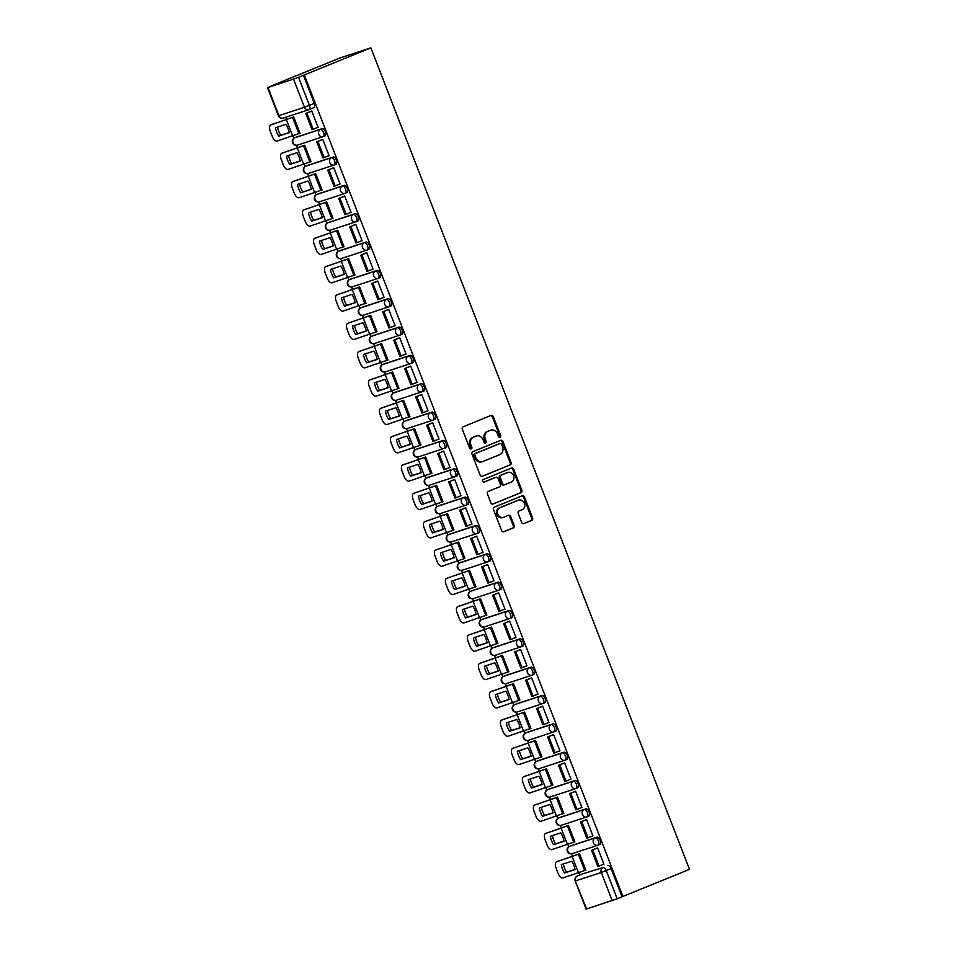 <?xml version="1.0" encoding="UTF-8"?>
<svg xmlns="http://www.w3.org/2000/svg" width="957" height="957" viewBox="0 0 957 957"><rect width="100%" height="100%" fill="white"/><g stroke="black" fill="none" stroke-linecap="round" stroke-linejoin="round"><path stroke-width="1.44" d="M500.033 437.241A1.34 1.172 71.9 0 0 500.631 435.543L493.274 416.606A1.914 1.675 71.9 0 0 491.037 415.446L463.176 426.786A1.914 1.675 71.9 0 0 462.315 429.203L469.672 448.151A1.34 1.172 71.9 0 0 471.837 447.266L470.88 444.814A6.125 5.347 71.9 0 1 473.619 437.098L475.952 436.153A6.125 5.347 71.9 0 1 476.251 436.033A6.125 5.347 71.9 0 1 483.118 439.837L484.063 442.29A1.34 1.172 71.9 0 0 486.228 441.404L485.283 438.952A6.125 5.347 71.9 0 1 488.022 431.236L490.343 430.291A6.125 5.347 71.9 0 1 490.654 430.172A6.125 5.347 71.9 0 1 497.508 433.976L498.465 436.428A1.34 1.172 71.9 0 0 500.033 437.241M499.47 437.301A1.34 1.172 71.9 0 0 499.721 435.842L492.377 416.893A1.914 1.675 71.9 0 0 490.558 415.637M470.677 449.024A1.34 1.172 71.9 0 0 470.928 447.565L469.983 445.113L470.88 444.814M485.079 443.163A1.34 1.172 71.9 0 0 485.331 441.703L484.374 439.251L485.283 438.952M598.125 845.163L599.74 844.505A3.9 1.902 -112.2 0 0 599.8 844.481A3.9 1.902 -112.2 0 0 600.111 840.21A3.9 1.902 -112.2 0 0 596.917 837.231L571.341 845.617A3.9 1.902 -112.2 0 0 571.281 845.641A3.9 1.902 -112.2 0 0 571.221 845.665M587.131 816.811L588.746 816.154A3.9 1.902 -112.2 0 0 588.806 816.142A3.9 1.902 -112.2 0 0 589.117 811.871A3.9 1.902 -112.2 0 0 585.923 808.892L560.347 817.278A3.9 1.902 -112.2 0 0 560.288 817.302A3.9 1.902 -112.2 0 0 560.228 817.326M576.138 788.472L577.753 787.814A3.9 1.902 -112.2 0 0 577.813 787.79A3.9 1.902 -112.2 0 0 578.124 783.532A3.9 1.902 -112.2 0 0 574.93 780.553L549.354 788.927A3.9 1.902 -112.2 0 0 549.294 788.951A3.9 1.902 -112.2 0 0 549.234 788.987M565.144 760.133L566.759 759.475A3.9 1.902 -112.2 0 0 566.819 759.451A3.9 1.902 -112.2 0 0 567.13 755.193A3.9 1.902 -112.2 0 0 563.936 752.214L538.36 760.588A3.9 1.902 -112.2 0 0 538.301 760.612A3.9 1.902 -112.2 0 0 538.241 760.636M554.151 731.794L555.766 731.136A3.9 1.902 -112.2 0 0 555.826 731.112A3.9 1.902 -112.2 0 0 556.137 726.853A3.9 1.902 -112.2 0 0 552.955 723.863L527.367 732.249A3.9 1.902 -112.2 0 0 527.307 732.272A3.9 1.902 -112.2 0 0 527.247 732.296M543.157 703.455L544.772 702.797A3.9 1.902 -112.2 0 0 544.832 702.773A3.9 1.902 -112.2 0 0 545.143 698.502A3.9 1.902 -112.2 0 0 541.961 695.524L516.373 703.909A3.9 1.902 -112.2 0 0 516.313 703.933A3.9 1.902 -112.2 0 0 516.254 703.957M532.164 675.116L533.779 674.458A3.9 1.902 -112.2 0 0 533.839 674.434A3.9 1.902 -112.2 0 0 534.162 670.163A3.9 1.902 -112.2 0 0 530.968 667.185L505.392 675.57A3.9 1.902 -112.2 0 0 505.32 675.594A3.9 1.902 -112.2 0 0 505.272 675.618M521.17 646.765L522.785 646.107A3.9 1.902 -112.2 0 0 522.845 646.095A3.9 1.902 -112.2 0 0 523.168 641.824A3.9 1.902 -112.2 0 0 519.974 638.845L494.398 647.231A3.9 1.902 -112.2 0 0 494.338 647.243A3.9 1.902 -112.2 0 0 494.279 647.279M510.177 618.425L511.792 617.767A3.9 1.902 -112.2 0 0 511.851 617.744A3.9 1.902 -112.2 0 0 512.174 613.485A3.9 1.902 -112.2 0 0 508.98 610.506L483.405 618.88A3.9 1.902 -112.2 0 0 483.345 618.904A3.9 1.902 -112.2 0 0 483.285 618.928M499.183 590.086L500.798 589.428A3.9 1.902 -112.2 0 0 500.87 589.404A3.9 1.902 -112.2 0 0 501.181 585.146A3.9 1.902 -112.2 0 0 497.987 582.167L472.411 590.541A3.9 1.902 -112.2 0 0 472.351 590.565A3.9 1.902 -112.2 0 0 472.291 590.589M488.202 561.747L489.805 561.089A3.9 1.902 -112.2 0 0 489.876 561.065A3.9 1.902 -112.2 0 0 490.187 556.795A3.9 1.902 -112.2 0 0 486.993 553.816L461.418 562.202A3.9 1.902 -112.2 0 0 461.358 562.226A3.9 1.902 -112.2 0 0 461.298 562.249M477.208 533.408L478.823 532.75A3.9 1.902 -112.2 0 0 478.883 532.726A3.9 1.902 -112.2 0 0 479.194 528.455A3.9 1.902 -112.2 0 0 476 525.477L450.424 533.862A3.9 1.902 -112.2 0 0 450.364 533.886A3.9 1.902 -112.2 0 0 450.304 533.91M466.215 505.057L467.829 504.399A3.9 1.902 -112.2 0 0 467.889 504.387A3.9 1.902 -112.2 0 0 468.2 500.116A3.9 1.902 -112.2 0 0 465.006 497.138L439.43 505.523A3.9 1.902 -112.2 0 0 439.371 505.547A3.9 1.902 -112.2 0 0 439.311 505.571M455.221 476.718L456.836 476.06A3.9 1.902 -112.2 0 0 456.896 476.036A3.9 1.902 -112.2 0 0 457.207 471.777A3.9 1.902 -112.2 0 0 454.013 468.798L428.437 477.172A3.9 1.902 -112.2 0 0 428.377 477.196A3.9 1.902 -112.2 0 0 428.317 477.232M444.227 448.378L445.842 447.72A3.9 1.902 -112.2 0 0 445.902 447.697A3.9 1.902 -112.2 0 0 446.213 443.438A3.9 1.902 -112.2 0 0 443.019 440.459L417.443 448.833A3.9 1.902 -112.2 0 0 417.384 448.857A3.9 1.902 -112.2 0 0 417.324 448.881M433.234 420.039L434.849 419.381A3.9 1.902 -112.2 0 0 434.909 419.357A3.9 1.902 -112.2 0 0 435.22 415.099A3.9 1.902 -112.2 0 0 432.026 412.108L406.45 420.494A3.9 1.902 -112.2 0 0 406.39 420.518A3.9 1.902 -112.2 0 0 406.33 420.542M422.24 391.7L423.855 391.042A3.9 1.902 -112.2 0 0 423.915 391.018A3.9 1.902 -112.2 0 0 424.226 386.748A3.9 1.902 -112.2 0 0 421.032 383.769L395.456 392.155A3.9 1.902 -112.2 0 0 395.397 392.179A3.9 1.902 -112.2 0 0 395.337 392.203M411.247 363.361L412.862 362.703A3.9 1.902 -112.2 0 0 412.922 362.679A3.9 1.902 -112.2 0 0 413.233 358.408A3.9 1.902 -112.2 0 0 410.039 355.43L384.463 363.816A3.9 1.902 -112.2 0 0 384.403 363.839A3.9 1.902 -112.2 0 0 384.343 363.863M400.253 335.01L401.868 334.352A3.9 1.902 -112.2 0 0 401.928 334.34A3.9 1.902 -112.2 0 0 402.239 330.069A3.9 1.902 -112.2 0 0 399.045 327.091L373.469 335.476A3.9 1.902 -112.2 0 0 373.409 335.488A3.9 1.902 -112.2 0 0 373.35 335.524M389.26 306.671L390.875 306.013A3.9 1.902 -112.2 0 0 390.935 305.989A3.9 1.902 -112.2 0 0 391.246 301.73A3.9 1.902 -112.2 0 0 388.052 298.751L362.476 307.125A3.9 1.902 -112.2 0 0 362.416 307.149A3.9 1.902 -112.2 0 0 362.356 307.173M378.266 278.331L379.881 277.674A3.9 1.902 -112.2 0 0 379.941 277.65A3.9 1.902 -112.2 0 0 380.252 273.391A3.9 1.902 -112.2 0 0 377.058 270.412L351.482 278.786A3.9 1.902 -112.2 0 0 351.422 278.81A3.9 1.902 -112.2 0 0 351.363 278.834M367.273 249.992L368.888 249.334A3.9 1.902 -112.2 0 0 368.947 249.31A3.9 1.902 -112.2 0 0 369.258 245.04A3.9 1.902 -112.2 0 0 366.064 242.061L340.489 250.447A3.9 1.902 -112.2 0 0 340.429 250.471A3.9 1.902 -112.2 0 0 340.369 250.495M356.279 221.653L357.894 220.995A3.9 1.902 -112.2 0 0 357.954 220.971A3.9 1.902 -112.2 0 0 358.265 216.701A3.9 1.902 -112.2 0 0 355.083 213.722L329.495 222.108A3.9 1.902 -112.2 0 0 329.435 222.132A3.9 1.902 -112.2 0 0 329.375 222.156M345.286 193.302L346.901 192.644A3.9 1.902 -112.2 0 0 346.96 192.632A3.9 1.902 -112.2 0 0 347.271 188.362A3.9 1.902 -112.2 0 0 344.089 185.383L318.502 193.769A3.9 1.902 -112.2 0 0 318.442 193.793A3.9 1.902 -112.2 0 0 318.382 193.816M334.292 164.963L335.907 164.305A3.9 1.902 -112.2 0 0 335.967 164.281A3.9 1.902 -112.2 0 0 336.29 160.022A3.9 1.902 -112.2 0 0 333.096 157.044L307.52 165.417A3.9 1.902 -112.2 0 0 307.448 165.441A3.9 1.902 -112.2 0 0 307.388 165.477M323.299 136.624L324.913 135.966A3.9 1.902 -112.2 0 0 324.973 135.942A3.9 1.902 -112.2 0 0 325.296 131.683A3.9 1.902 -112.2 0 0 322.102 128.705L296.526 137.078A3.9 1.902 -112.2 0 0 296.455 137.102A3.9 1.902 -112.2 0 0 296.407 137.126M521.685 522.426A1.914 1.675 71.9 0 0 523.922 523.575L531.745 520.393A1.914 1.675 71.9 0 0 532.606 517.976L524.436 496.934A1.914 1.675 71.9 0 0 522.199 495.786L494.338 507.126A1.914 1.675 71.9 0 0 493.477 509.543L501.635 530.585A1.914 1.675 71.9 0 0 503.884 531.733L513.323 527.893A1.914 1.675 71.9 0 0 514.184 525.477L510.691 516.469A1.914 1.675 71.9 0 0 508.442 515.321L503.765 517.223A5.12 4.474 71.9 0 1 503.514 517.318A5.12 4.474 71.9 0 1 497.724 513.993A5.12 4.474 71.9 0 1 500.068 507.688L518.407 500.212A5.12 4.474 71.9 0 1 518.658 500.128A5.12 4.474 71.9 0 1 524.448 503.454A5.12 4.474 71.9 0 1 522.103 509.758L519.053 511.002A1.914 1.675 71.9 0 0 518.192 513.419L521.685 522.426M622.959 896.482L304.302 74.945L370.861 47.85L689.507 869.387L617.169 898.767L586.139 909.15L575.217 880.99L586.629 909.018M510.237 464.935A1.914 1.675 71.9 0 0 511.086 462.518L502.927 441.476A1.914 1.675 71.9 0 0 500.69 440.328L472.83 451.668A1.914 1.675 71.9 0 0 471.968 454.085L480.127 475.127A1.914 1.675 71.9 0 0 482.364 476.275L509.327 465.234A1.914 1.675 71.9 0 0 510.189 462.817L502.018 441.775A1.914 1.675 71.9 0 0 500.212 440.519M513.682 469.205L521.84 490.247A1.914 1.675 71.9 0 1 520.991 492.664L493.13 504.004A1.914 1.675 71.9 0 1 490.881 502.856L487.388 493.848A1.914 1.675 71.9 0 1 488.249 491.431L499.554 486.838A1.914 1.675 71.9 0 0 500.403 484.421L498.083 478.44A1.914 1.675 71.9 0 0 495.846 477.292L484.086 482.077A1.34 1.172 71.9 0 1 483.118 479.589L511.445 468.057A1.914 1.675 71.9 0 1 513.682 469.205L512.785 469.504L520.943 490.546L521.84 490.247M582.215 874.004A3.9 1.902 67.8 0 1 582.275 873.98A3.9 1.902 67.8 0 1 582.335 873.956L603.03 867.568A3.9 1.902 67.8 0 1 606.236 870.607L617.169 898.767M267.972 87.494L278.894 115.653L304.47 107.268L293.548 79.108L267.972 87.494L273.331 85.161M285.772 117.244L286.669 119.553M292.986 135.858L293.919 138.251M296.646 145.297L297.663 147.892M303.979 164.197L304.912 166.602M307.64 173.636L308.644 176.232M314.973 192.548L315.906 194.941M318.633 201.975L319.638 204.571M325.966 220.888L326.899 223.28M329.627 230.314L330.632 232.91M336.96 249.227L337.893 251.619M340.62 258.665L341.625 261.261M347.953 277.566L348.886 279.958M351.614 287.004L352.619 289.6M358.947 305.905L359.88 308.298M362.607 315.343L363.612 317.939M369.94 334.244L370.873 336.649M373.601 343.683L374.606 346.278M380.934 362.595L381.867 364.988M384.594 372.022L385.599 374.618M391.927 390.935L392.86 393.327M395.588 400.361L396.593 402.957M402.921 419.274L403.854 421.666M406.581 428.712L407.586 431.308M413.914 447.613L414.848 450.005M417.575 457.051L418.58 459.647M424.908 475.952L425.841 478.356M428.569 485.39L429.573 487.986M435.902 504.303L436.823 506.696M439.562 513.73L440.567 516.325M446.895 532.642L447.816 535.035M450.556 542.069L451.56 544.665M457.889 560.981L458.81 563.374M461.549 570.42L462.554 573.016M468.882 589.321L469.803 591.713M472.543 598.759L473.548 601.355M479.876 617.66L480.797 620.052M483.524 627.098L484.541 629.694M490.857 645.999L491.79 648.403M494.518 655.437L495.535 658.033M501.851 674.35L502.784 676.743M505.511 683.777L506.528 686.372M512.844 702.689L513.777 705.082M516.505 712.116L517.51 714.712M523.838 731.028L524.771 733.421M527.498 740.467L528.503 743.063M534.831 759.368L535.764 761.76M538.492 768.806L539.497 771.402M545.825 787.707L546.758 790.111M549.485 797.145L550.49 799.741M556.818 816.058L557.752 818.45M560.479 825.484L561.484 828.08M567.812 844.397L568.745 846.789M571.473 853.823L572.477 856.419M578.806 872.736L579.691 875.033M273.307 85.101L339.855 58.006L370.861 47.85M293.548 79.108L298.512 77.23L309.434 105.39A3.9 1.902 67.8 0 1 309.099 109.588A3.9 1.902 67.8 0 1 309.039 109.612A3.9 3.409 71.9 0 1 308.836 109.684A3.9 3.9 0 0 0 309.099 109.588L313.98 107.603A3.9 1.902 67.8 0 1 313.92 107.627L309.159 109.565M304.302 74.945L298.512 77.23M298.68 133.705L299.996 133.179M298.68 133.717L300.031 133.274L293.691 116.921L292.375 117.448M316.791 127.783L318.107 127.341L311.767 111L310.451 111.538M327.773 156.123L329.1 155.692L322.76 139.339L321.444 139.878M304.649 145.273L281.848 153.24A5.85 2.847 -112.2 0 0 281.753 153.264A5.85 2.847 -112.2 0 0 281.25 159.568L283.296 164.843A5.85 2.847 -112.2 0 0 288.117 169.401L311.025 161.613L304.685 145.261L303.369 145.799M338.766 184.462L340.094 184.031L333.754 167.678L332.438 168.229M315.643 173.612L292.842 181.579A5.85 2.847 -112.2 0 0 292.746 181.615A5.85 2.847 -112.2 0 0 292.244 187.919L294.289 193.182A5.85 2.847 -112.2 0 0 299.11 197.74L322.019 189.953L315.678 173.6L314.363 174.138M349.76 212.801L351.087 212.37L344.747 196.018L343.431 196.568M326.636 201.951L303.836 209.918A5.85 2.847 -112.2 0 0 303.74 209.954A5.85 2.847 -112.2 0 0 303.237 216.258L305.283 221.522A5.85 2.847 -112.2 0 0 310.104 226.091L333.012 218.292L326.672 201.939L325.344 202.477M360.753 241.14L362.081 240.709L355.741 224.357L354.425 224.907M337.63 230.29L314.829 238.257A5.85 2.847 -112.2 0 0 314.733 238.293A5.85 2.847 -112.2 0 0 314.231 244.597L316.265 249.861A5.85 2.847 -112.2 0 0 321.097 254.43L344.006 246.631L337.665 230.278L336.338 230.816M371.747 269.491L373.074 269.049L366.734 252.696L365.418 253.246M353.635 275.413L354.999 274.97L348.659 258.629L347.331 259.156M353.647 275.425L354.963 274.886L353.839 275.329L347.558 259.156L348.683 258.701M382.74 297.83L384.068 297.388L377.728 281.047L376.412 281.585M364.629 303.752L365.993 303.321L359.653 286.968L358.325 287.507M364.641 303.764L365.957 303.225M393.734 326.17L395.062 325.739L388.721 309.386L387.406 309.936M370.61 315.32L347.798 323.287A5.85 2.847 -112.2 0 0 347.714 323.31A5.85 2.847 -112.2 0 0 347.2 329.627L349.245 334.89A5.85 2.847 -112.2 0 0 354.078 339.448L376.986 331.66L370.646 315.308L369.318 315.846M404.727 354.509L406.055 354.078L399.715 337.725L398.399 338.276M381.604 343.659L358.791 351.626A5.85 2.847 -112.2 0 0 358.708 351.662A5.85 2.847 -112.2 0 0 358.193 357.966L360.239 363.229A5.85 2.847 -112.2 0 0 365.072 367.787L387.98 359.999L381.64 343.647L380.312 344.185M415.721 382.848L417.049 382.417L410.709 366.064L409.393 366.615M392.597 371.998L369.785 379.965A5.85 2.847 -112.2 0 0 369.701 380.001A5.85 2.847 -112.2 0 0 369.187 386.305L371.232 391.569A5.85 2.847 -112.2 0 0 376.065 396.138L398.973 388.339L392.633 371.986L391.305 372.524M426.714 411.187L428.042 410.756L421.702 394.404L420.386 394.954M409.931 416.594L408.603 417.12L409.967 416.678L403.615 400.337L402.299 400.863M437.708 439.538L439.036 439.096L432.684 422.755L431.368 423.293M414.584 428.688L391.772 436.643A5.85 2.847 -112.2 0 0 391.688 436.679A5.85 2.847 -112.2 0 0 391.174 442.983L393.219 448.259A5.85 2.847 -112.2 0 0 398.04 452.817L420.96 445.029L414.608 428.676L413.292 429.203M448.701 467.877L450.029 467.447L443.677 451.094L442.361 451.632M430.59 473.799L431.954 473.368L425.602 457.015L424.286 457.554M430.59 473.811L431.918 473.272M459.695 496.216L461.023 495.786L454.671 479.433L453.355 479.983M436.571 485.366L413.759 493.334A5.85 2.847 -112.2 0 0 413.663 493.369A5.85 2.847 -112.2 0 0 413.161 499.674L415.206 504.937A5.85 2.847 -112.2 0 0 420.027 509.495L442.935 501.707L436.595 485.355L435.279 485.893M470.688 524.556L472.004 524.125L465.664 507.772L464.348 508.323M447.565 513.706L424.752 521.673A5.85 2.847 -112.2 0 0 424.657 521.709A5.85 2.847 -112.2 0 0 424.154 528.013L426.2 533.276A5.85 2.847 -112.2 0 0 431.021 537.846L453.929 530.046L447.589 513.694L446.273 514.232M481.682 552.895L482.998 552.464L476.658 536.111L475.342 536.662M458.559 542.045L435.746 550.012A5.85 2.847 -112.2 0 0 435.65 550.048A5.85 2.847 -112.2 0 0 435.148 556.352L437.193 561.615A5.85 2.847 -112.2 0 0 442.014 566.185L464.923 558.386L458.582 542.033L457.267 542.571M492.676 581.246L493.991 580.803L487.651 564.451L486.335 565.001M469.552 570.384L446.74 578.351A5.85 2.847 -112.2 0 0 446.644 578.387A5.85 2.847 -112.2 0 0 446.141 584.691L448.187 589.967A5.85 2.847 -112.2 0 0 453.008 594.524L475.916 586.725L469.576 570.384L468.26 570.91M503.669 609.585L504.985 609.142L498.645 592.802L497.329 593.34M480.534 598.735L457.733 606.69A5.85 2.847 -112.2 0 0 457.637 606.726A5.85 2.847 -112.2 0 0 457.135 613.03L459.181 618.306A5.85 2.847 -112.2 0 0 464.001 622.863L486.91 615.076L480.57 598.723L479.254 599.261M514.663 637.924L515.979 637.494L509.638 621.141L508.323 621.691M496.551 643.846L497.903 643.415L491.563 627.062L490.247 627.601M496.551 643.858L497.867 643.319M525.644 666.263L526.972 665.833L520.632 649.48L519.316 650.03M507.533 672.185L508.897 671.754L502.557 655.401L501.241 655.94M507.545 672.197L508.861 671.658L507.736 672.113L501.468 655.94L502.592 655.485M536.638 694.603L537.966 694.172L531.625 677.819L530.31 678.369M513.514 683.753L490.714 691.72A5.85 2.847 -112.2 0 0 490.618 691.755A5.85 2.847 -112.2 0 0 490.116 698.06L492.161 703.323A5.85 2.847 -112.2 0 0 496.982 707.893L519.89 700.093L513.55 683.741L512.234 684.279M547.631 722.942L548.959 722.511L542.619 706.158L541.303 706.709M524.508 712.092L501.707 720.059A5.85 2.847 -112.2 0 0 501.612 720.095A5.85 2.847 -112.2 0 0 501.109 726.399L503.155 731.662A5.85 2.847 -112.2 0 0 507.976 736.232L530.884 728.433L524.544 712.092L523.228 712.618M558.625 751.293L559.953 750.85L553.613 734.509L552.297 735.048M535.501 740.443L512.701 748.398A5.85 2.847 -112.2 0 0 512.605 748.434A5.85 2.847 -112.2 0 0 512.103 754.738L514.148 760.014A5.85 2.847 -112.2 0 0 518.969 764.571L541.877 756.784L535.537 740.431L534.209 740.957M569.618 779.632L570.946 779.201L564.606 762.849L563.29 763.387M546.495 768.782L523.694 776.749A5.85 2.847 -112.2 0 0 523.599 776.773A5.85 2.847 -112.2 0 0 523.096 783.077L525.13 788.353A5.85 2.847 -112.2 0 0 529.963 792.91L552.871 785.123L546.531 768.77L545.203 769.308M580.612 807.971L581.94 807.541L575.6 791.188L574.284 791.738M562.501 813.893L563.864 813.462L557.524 797.109L556.196 797.648M562.513 813.905L563.829 813.366M591.605 836.31L592.933 835.88L586.593 819.527L585.277 820.077M568.482 825.46L545.669 833.427A5.85 2.847 -112.2 0 0 545.586 833.463A5.85 2.847 -112.2 0 0 545.083 839.768L547.117 845.031A5.85 2.847 -112.2 0 0 551.95 849.601L574.858 841.801L568.518 825.448L567.19 825.987M602.599 864.649L603.927 864.219L597.587 847.866L596.271 848.416M579.475 853.8L556.663 861.767A5.85 2.847 -112.2 0 0 556.579 861.802A5.85 2.847 -112.2 0 0 556.065 868.107L558.11 873.37A5.85 2.847 -112.2 0 0 562.943 877.94L585.851 870.14L579.511 853.788L578.184 854.326M622.05 896.781L611.128 868.621A3.9 1.902 -112.2 0 0 607.91 865.571M303.405 75.244L314.327 103.404A3.9 1.902 67.8 0 1 313.98 107.603M490.056 430.375A6.125 5.347 71.9 0 0 489.745 430.471A6.125 5.347 71.9 0 0 489.434 430.578L490.343 430.291M484.374 439.251A6.125 5.347 71.9 0 1 487.113 431.523L489.434 430.578M475.665 436.236A6.125 5.347 71.9 0 0 475.354 436.332A6.125 5.347 71.9 0 0 475.043 436.44L475.952 436.153M469.983 445.113A6.125 5.347 71.9 0 1 472.722 437.385L475.043 436.44M481.945 476.383L509.327 465.234M501.516 444.323A1.34 1.172 71.9 0 0 499.949 443.51L475.497 453.474A1.34 1.172 71.9 0 0 474.899 455.161L475.904 457.745A6.125 5.347 71.9 0 0 482.759 461.549A6.125 5.347 71.9 0 0 483.07 461.441L499.781 454.635A6.125 5.347 71.9 0 0 502.521 446.907L501.516 444.323M499.183 443.761A1.34 1.172 71.9 0 0 499.052 443.809L499.949 443.51M482.759 461.549L481.85 461.848A6.125 5.347 71.9 0 1 474.995 458.044L473.99 455.46A1.34 1.172 71.9 0 1 474.588 453.762L499.052 443.809M492.699 504.112L520.082 492.963A1.914 1.675 71.9 0 0 520.943 490.546M495.14 477.531A1.914 1.675 71.9 0 0 494.948 477.591L483.728 482.161M511.277 482.065A5.12 4.474 71.9 0 0 513.622 475.749A5.12 4.474 71.9 0 0 507.832 472.423A5.12 4.474 71.9 0 0 507.569 472.519L501.109 475.151A1.914 1.675 71.9 0 0 500.26 477.567L502.569 483.536A1.914 1.675 71.9 0 0 504.817 484.697L511.277 482.065M507.186 472.65A5.12 4.474 71.9 0 0 506.923 472.722A5.12 4.474 71.9 0 0 506.672 472.818L507.569 472.519M504.614 484.756L503.908 484.984A1.914 1.675 71.9 0 1 501.671 483.835L499.351 477.866A1.914 1.675 71.9 0 1 500.212 475.45L506.672 472.818M512.785 469.504A1.914 1.675 71.9 0 0 510.966 468.248M518.024 500.344A5.12 4.474 71.9 0 0 517.761 500.415A5.12 4.474 71.9 0 0 517.498 500.511L518.407 500.212M502.856 517.522A5.12 4.474 71.9 0 1 502.604 517.617A5.12 4.474 71.9 0 1 496.815 514.292A5.12 4.474 71.9 0 1 499.159 507.988L517.498 500.511M503.454 531.841L512.414 528.192A1.914 1.675 71.9 0 0 513.275 525.776L509.782 516.768A1.914 1.675 71.9 0 0 507.976 515.512M523.503 523.682L530.836 520.692A1.914 1.675 71.9 0 0 531.697 518.275L523.539 497.233A1.914 1.675 71.9 0 0 521.721 495.977M287.997 128.382A12.082 5.886 -112.2 0 0 285.976 124.338L275.484 127.783A12.082 5.886 67.8 0 0 278.726 136.133L289.217 132.7A12.082 5.886 -112.2 0 0 287.997 128.382M293.655 116.933L270.855 124.889L293.727 116.993M311.767 111L305.738 113.464L312.006 129.626L313.19 129.243L306.91 113.082L311.803 111.084M313.19 129.243L318.071 127.257M305.738 113.464L306.91 113.082M270.855 124.889A5.85 2.847 -112.2 0 0 270.759 124.924A5.85 2.847 -112.2 0 0 270.257 131.229L272.302 136.504A5.85 2.847 -112.2 0 0 277.123 141.062L299.996 133.167M289.193 132.544L280.772 135.296A12.082 5.886 67.8 0 1 277.554 127.102M280.772 135.296L278.726 136.133M298.991 156.733A12.082 5.886 -112.2 0 0 296.969 152.677L286.466 156.123A12.082 5.886 67.8 0 0 289.708 164.472L300.211 161.039A12.082 5.886 -112.2 0 0 298.991 156.733M322.76 139.351L316.731 141.803L322.999 157.977L324.184 157.582L317.903 141.421L322.796 139.423M324.184 157.582L329.064 155.596M316.731 141.803L317.903 141.421M281.848 153.24L304.721 145.332M300.187 160.884L291.765 163.647A12.082 5.886 67.8 0 1 288.547 155.441M291.765 163.647L289.708 164.472M309.984 185.072A12.082 5.886 -112.2 0 0 307.963 181.017L297.46 184.462A12.082 5.886 67.8 0 0 300.701 192.824L311.204 189.378A12.082 5.886 -112.2 0 0 309.984 185.072M333.754 167.69L327.725 170.143L333.993 186.316L335.165 185.933L328.897 169.76L333.79 167.774M335.165 185.933L340.058 183.935M327.725 170.143L328.897 169.76M292.842 181.579L315.702 173.684M311.181 189.223L302.759 191.986A12.082 5.886 67.8 0 1 299.541 183.78M302.759 191.986L300.701 192.824M320.978 213.411A12.082 5.886 -112.2 0 0 318.956 209.368L308.453 212.801A12.082 5.886 67.8 0 0 311.695 221.163L322.198 217.718A12.082 5.886 -112.2 0 0 320.978 213.411M344.747 196.029L338.718 198.482L344.987 214.655L346.159 214.272L339.891 198.099L344.783 196.113M346.159 214.272L351.052 212.275M338.718 198.482L339.891 198.099M303.836 209.918L326.696 202.023M322.174 217.562L313.752 220.325A12.082 5.886 67.8 0 1 310.535 212.119M313.752 220.325L311.695 221.163M331.971 241.75A12.082 5.886 -112.2 0 0 329.95 237.707L319.447 241.14A12.082 5.886 67.8 0 0 322.688 249.502L333.192 246.057A12.082 5.886 -112.2 0 0 331.971 241.75M355.741 224.369L349.712 226.821L355.98 242.994L357.152 242.611L350.884 226.438L355.777 224.452M357.152 242.611L362.045 240.626M349.712 226.821L350.884 226.438M314.829 238.257L337.689 230.362M333.168 245.913L324.746 248.664A12.082 5.886 67.8 0 1 321.528 240.458M324.746 248.664L322.688 249.502M342.965 270.089A12.082 5.886 -112.2 0 0 340.943 266.046L330.44 269.491A12.082 5.886 67.8 0 0 333.682 277.841L344.185 274.408A12.082 5.886 -112.2 0 0 342.965 270.089M348.623 258.629L325.823 266.596L347.558 259.156M366.734 252.708L360.705 255.172L366.974 271.333L368.146 270.951L361.878 254.777L366.77 252.792M368.146 270.951L373.039 268.965M360.705 255.172L361.878 254.777M325.823 266.596A5.85 2.847 -112.2 0 0 325.727 266.632A5.85 2.847 -112.2 0 0 325.224 272.936L327.258 278.212A5.85 2.847 -112.2 0 0 332.091 282.77L353.839 275.329M344.149 274.252L335.74 277.004A12.082 5.886 67.8 0 1 332.522 268.809M335.74 277.004L333.682 277.841M353.958 298.44A12.082 5.886 -112.2 0 0 351.937 294.385L341.434 297.83A12.082 5.886 67.8 0 0 344.676 306.18L355.179 302.747A12.082 5.886 -112.2 0 0 353.958 298.44M359.617 286.98L336.804 294.935L359.676 287.04M377.728 281.047L371.699 283.511L377.967 299.673L379.139 299.29L372.871 283.128L377.764 281.131M379.139 299.29L384.032 297.304M371.699 283.511L372.871 283.128M336.804 294.935A5.85 2.847 -112.2 0 0 336.72 294.971A5.85 2.847 -112.2 0 0 336.218 301.276L338.252 306.551A5.85 2.847 -112.2 0 0 343.085 311.109L365.957 303.213M355.143 302.591L346.733 305.355A12.082 5.886 67.8 0 1 343.515 297.149M346.733 305.355L344.676 306.18M364.952 326.78A12.082 5.886 -112.2 0 0 362.93 322.724L352.427 326.17A12.082 5.886 67.8 0 0 355.669 334.531L366.172 331.086A12.082 5.886 -112.2 0 0 364.952 326.78M388.721 309.398L382.692 311.85L388.961 328.024L390.133 327.629L383.865 311.468L388.757 309.47M390.133 327.629L395.026 325.643M382.692 311.85L383.865 311.468M347.798 323.287L370.67 315.391M366.136 330.931L357.727 333.694A12.082 5.886 67.8 0 1 354.509 325.488M357.727 333.694L355.669 334.531M375.945 355.119A12.082 5.886 -112.2 0 0 373.924 351.075L363.421 354.509A12.082 5.886 67.8 0 0 366.663 362.87L377.166 359.425A12.082 5.886 -112.2 0 0 375.945 355.119M399.715 337.737L393.686 340.19L399.954 356.363L401.127 355.98L394.858 339.807L399.751 337.821M401.127 355.98L406.019 353.982M393.686 340.19L394.858 339.807M358.791 351.626L381.664 343.73M377.13 359.27L368.708 362.033A12.082 5.886 67.8 0 1 365.502 353.827M368.708 362.033L366.663 362.87M386.939 383.458A12.082 5.886 -112.2 0 0 384.917 379.415L374.414 382.848A12.082 5.886 67.8 0 0 377.656 391.21L388.159 387.764A12.082 5.886 -112.2 0 0 386.939 383.458M410.709 366.076L404.679 368.529L410.948 384.702L412.12 384.319L405.852 368.146L410.744 366.16M412.12 384.319L417.013 382.322M404.679 368.529L405.852 368.146M369.785 379.965L392.657 372.07M388.123 387.609L379.702 390.372A12.082 5.886 67.8 0 1 376.496 382.166M379.702 390.372L377.656 391.21M397.921 411.797A12.082 5.886 -112.2 0 0 395.911 407.754L385.408 411.187A12.082 5.886 67.8 0 0 388.65 419.549L399.153 416.116A12.082 5.886 -112.2 0 0 397.921 411.797M403.591 400.337L380.778 408.304L403.651 400.409M421.702 394.416L415.673 396.88L421.941 413.041L423.114 412.658L416.845 396.485L421.726 394.499M423.114 412.658L428.006 410.673M415.673 396.88L416.845 396.485M380.778 408.304A5.85 2.847 -112.2 0 0 380.695 408.34A5.85 2.847 -112.2 0 0 380.18 414.644L382.226 419.908A5.85 2.847 -112.2 0 0 387.059 424.477L409.919 416.582M399.117 415.96L390.695 418.711A12.082 5.886 67.8 0 1 387.489 410.517M390.695 418.711L388.65 419.549M408.914 440.136A12.082 5.886 -112.2 0 0 406.892 436.093L396.401 439.538A12.082 5.886 67.8 0 0 399.643 447.888L410.134 444.455A12.082 5.886 -112.2 0 0 408.914 440.136M432.696 422.755L426.666 425.219L432.935 441.38L434.107 440.998L427.839 424.836L432.72 422.838M434.107 440.998L439 439.012M426.666 425.219L427.839 424.836M391.772 436.643L414.644 428.748M410.11 444.299L401.689 447.051A12.082 5.886 67.8 0 1 398.483 438.856M401.689 447.051L399.643 447.888M419.908 468.487A12.082 5.886 -112.2 0 0 417.886 464.432L407.395 467.877A12.082 5.886 67.8 0 0 410.637 476.227L421.128 472.794A12.082 5.886 -112.2 0 0 419.908 468.487M425.578 457.027L402.765 464.994L425.638 457.087M443.689 451.106L437.648 453.558L443.928 469.731L445.101 469.337L438.832 453.175L443.713 451.178M445.101 469.337L449.993 467.351M437.648 453.558L438.832 453.175M402.765 464.994A5.85 2.847 -112.2 0 0 402.682 465.018A5.85 2.847 -112.2 0 0 402.167 471.322L404.213 476.598A5.85 2.847 -112.2 0 0 409.034 481.156L431.906 473.26M421.104 472.638L412.682 475.402A12.082 5.886 67.8 0 1 409.476 467.195M412.682 475.402L410.637 476.227M430.901 496.827A12.082 5.886 -112.2 0 0 428.88 492.771L418.388 496.216A12.082 5.886 67.8 0 0 421.63 504.578L432.121 501.133A12.082 5.886 -112.2 0 0 430.901 496.827M454.683 479.445L448.642 481.897L454.922 498.071L456.094 497.688L449.826 481.515L454.707 479.529M456.094 497.688L460.987 495.69M448.642 481.897L449.826 481.515M413.759 493.334L436.631 485.438M432.097 500.978L423.676 503.741A12.082 5.886 67.8 0 1 420.47 495.535M423.676 503.741L421.63 504.578M441.895 525.166A12.082 5.886 -112.2 0 0 439.873 521.122L429.382 524.556A12.082 5.886 67.8 0 0 432.624 532.917L443.115 529.472A12.082 5.886 -112.2 0 0 441.895 525.166M465.676 507.784L459.635 510.237L465.915 526.41L467.088 526.027L460.819 509.854L465.7 507.868M467.088 526.027L471.98 524.029M459.635 510.237L460.819 509.854M424.752 521.673L447.625 513.777M443.091 529.317L434.669 532.08A12.082 5.886 67.8 0 1 431.451 523.874M434.669 532.08L432.624 532.917M452.888 553.505A12.082 5.886 -112.2 0 0 450.867 549.462L440.376 552.895A12.082 5.886 67.8 0 0 443.617 561.257L454.108 557.811A12.082 5.886 -112.2 0 0 452.888 553.505M476.67 536.123L470.629 538.576L476.909 554.749L478.081 554.366L471.813 538.193L476.694 536.207M478.081 554.366L482.962 552.38M470.629 538.576L471.813 538.193M435.746 550.012L458.618 542.117M454.085 557.668L445.663 560.419A12.082 5.886 67.8 0 1 442.445 552.213M445.663 560.419L443.617 561.257M463.882 581.844A12.082 5.886 -112.2 0 0 461.86 577.801L451.369 581.246A12.082 5.886 67.8 0 0 454.611 589.596L465.102 586.163A12.082 5.886 -112.2 0 0 463.882 581.844M487.663 564.463L481.622 566.927L487.903 583.088L489.075 582.705L482.795 566.532L487.687 564.546M489.075 582.705L493.956 580.72M481.622 566.927L482.795 566.532M446.74 578.351L469.612 570.456M465.078 586.007L456.656 588.758A12.082 5.886 67.8 0 1 453.439 580.564M456.656 588.758L454.611 589.596M474.875 610.195A12.082 5.886 -112.2 0 0 472.854 606.14L462.363 609.585A12.082 5.886 67.8 0 0 465.604 617.935L476.096 614.502A12.082 5.886 -112.2 0 0 474.875 610.195M498.645 592.802L492.616 595.266L498.884 611.427L500.068 611.045L493.788 594.883L498.681 592.885M500.068 611.045L504.949 609.059M492.616 595.266L493.788 594.883M457.733 606.69L480.605 598.795M476.072 614.346L467.65 617.109A12.082 5.886 67.8 0 1 464.432 608.903M467.65 617.109L465.604 617.935M485.869 638.534A12.082 5.886 -112.2 0 0 483.847 634.479L473.356 637.924A12.082 5.886 67.8 0 0 476.598 646.286L487.089 642.841A12.082 5.886 -112.2 0 0 485.869 638.534M491.527 627.074L468.727 635.041L491.599 627.146M509.638 621.153L503.609 623.605L509.878 639.778L511.062 639.384L504.782 623.222L509.674 621.225M511.062 639.384L515.943 637.398M503.609 623.605L504.782 623.222M468.727 635.041A5.85 2.847 -112.2 0 0 468.631 635.065A5.85 2.847 -112.2 0 0 468.129 641.381L470.174 646.645A5.85 2.847 -112.2 0 0 474.995 651.203L497.867 643.307M487.065 642.685L478.644 645.449A12.082 5.886 67.8 0 1 475.426 637.242M478.644 645.449L476.598 646.286M496.862 666.873A12.082 5.886 -112.2 0 0 494.841 662.83L484.35 666.263A12.082 5.886 67.8 0 0 487.58 674.625L498.083 671.18A12.082 5.886 -112.2 0 0 496.862 666.873M502.521 655.413L479.72 663.38L501.468 655.94M520.632 649.492L514.603 651.944L520.871 668.118L522.055 667.735L515.775 651.561L520.668 649.576M522.055 667.735L526.936 665.737M514.603 651.944L515.775 651.561M479.72 663.38A5.85 2.847 -112.2 0 0 479.624 663.416A5.85 2.847 -112.2 0 0 479.122 669.721L481.168 674.984A5.85 2.847 -112.2 0 0 485.989 679.542L507.736 672.113M498.059 671.024L489.637 673.788A12.082 5.886 67.8 0 1 486.419 665.582M489.637 673.788L487.58 674.625M507.856 695.213A12.082 5.886 -112.2 0 0 505.834 691.169L495.331 694.603A12.082 5.886 67.8 0 0 498.573 702.964L509.076 699.519A12.082 5.886 -112.2 0 0 507.856 695.213M531.625 677.831L525.596 680.283L531.865 696.457L533.049 696.074L526.769 679.901L531.661 677.915M533.049 696.074L537.93 694.076M525.596 680.283L526.769 679.901M490.714 691.72L513.574 683.824M509.052 699.364L500.631 702.127A12.082 5.886 67.8 0 1 497.413 693.921M500.631 702.127L498.573 702.964M518.85 723.552A12.082 5.886 -112.2 0 0 516.828 719.508L506.325 722.942A12.082 5.886 67.8 0 0 509.567 731.304L520.07 727.87A12.082 5.886 -112.2 0 0 518.85 723.552M542.619 706.17L536.59 708.635L542.858 724.796L544.031 724.413L537.762 708.24L542.655 706.254M544.031 724.413L548.923 722.427M536.59 708.635L537.762 708.24M501.707 720.059L524.568 712.164M520.046 727.715L511.624 730.466A12.082 5.886 67.8 0 1 508.406 722.272M511.624 730.466L509.567 731.304M529.843 751.891A12.082 5.886 -112.2 0 0 527.821 747.848L517.318 751.293A12.082 5.886 67.8 0 0 520.56 759.643L531.063 756.209A12.082 5.886 -112.2 0 0 529.843 751.891M553.613 734.509L547.583 736.974L553.852 753.135L555.024 752.752L548.756 736.591L553.648 734.593M555.024 752.752L559.917 750.767M547.583 736.974L548.756 736.591M512.701 748.398L535.561 740.503M531.039 756.054L522.618 758.805A12.082 5.886 67.8 0 1 519.4 750.611M522.618 758.805L520.56 759.643M540.837 780.242A12.082 5.886 -112.2 0 0 538.815 776.187L528.312 779.632A12.082 5.886 67.8 0 0 531.554 787.982L542.057 784.549A12.082 5.886 -112.2 0 0 540.837 780.242M564.606 762.861L558.577 765.313L564.845 781.486L566.018 781.091L559.749 764.93L564.642 762.932M566.018 781.091L570.91 779.106M558.577 765.313L559.749 764.93M523.694 776.749L546.555 768.842M542.021 784.393L533.611 787.156A12.082 5.886 67.8 0 1 530.393 778.95M533.611 787.156L531.554 787.982M551.83 808.581A12.082 5.886 -112.2 0 0 549.808 804.526L539.305 807.971A12.082 5.886 67.8 0 0 542.547 816.333L553.05 812.888A12.082 5.886 -112.2 0 0 551.83 808.581M557.488 797.121L534.676 805.088L557.548 797.193M575.6 791.2L569.571 793.652L575.839 809.825L577.011 809.443L570.743 793.269L575.635 791.283M577.011 809.443L581.904 807.445M569.571 793.652L570.743 793.269M534.676 805.088A5.85 2.847 -112.2 0 0 534.592 805.124A5.85 2.847 -112.2 0 0 534.09 811.428L536.123 816.692A5.85 2.847 -112.2 0 0 540.956 821.25L563.829 813.354M553.014 812.732L544.605 815.496A12.082 5.886 67.8 0 1 541.387 807.289M544.605 815.496L542.547 816.333M562.824 836.92A12.082 5.886 -112.2 0 0 560.802 832.877L550.299 836.31A12.082 5.886 67.8 0 0 553.541 844.672L564.044 841.227A12.082 5.886 -112.2 0 0 562.824 836.92M586.593 819.539L580.564 821.991L586.832 838.165L588.005 837.782L581.736 821.608L586.629 819.623M588.005 837.782L592.897 835.784M580.564 821.991L581.736 821.608M545.669 833.427L568.542 825.532M564.008 841.071L555.598 843.835A12.082 5.886 67.8 0 1 552.38 835.628M555.598 843.835L553.541 844.672M573.817 865.26A12.082 5.886 -112.2 0 0 571.796 861.216L561.292 864.649A12.082 5.886 67.8 0 0 564.534 873.011L575.037 869.566A12.082 5.886 -112.2 0 0 573.817 865.26M597.587 847.878L591.558 850.33L597.826 866.504L598.998 866.121L592.73 849.948L597.623 847.962M598.998 866.121L603.891 864.135M591.558 850.33L592.73 849.948M556.663 861.767L579.535 853.871M575.001 869.423L566.58 872.174A12.082 5.886 67.8 0 1 563.374 863.968M566.58 872.174L564.534 873.011M499.721 435.842L500.631 435.543M470.928 447.565L471.837 447.266M485.331 441.703L486.228 441.404M569.439 846.395A3.9 1.902 67.8 0 1 569.547 846.347A3.9 1.902 67.8 0 1 569.606 846.323L595.182 837.937A3.9 1.902 67.8 0 1 598.376 840.916A3.9 1.902 67.8 0 1 598.065 845.187A3.9 1.902 67.8 0 1 598.005 845.21A3.9 3.409 -108.1 0 1 595.182 837.937L596.917 837.231M571.341 845.617L569.606 846.323A3.9 3.409 71.9 0 0 567.86 851.24A3.9 3.409 -108.1 0 0 572.43 853.584M558.445 818.056A3.9 1.902 67.8 0 1 558.553 818.008A3.9 1.902 67.8 0 1 558.613 817.984L584.189 809.598A3.9 1.902 67.8 0 1 587.383 812.577A3.9 1.902 67.8 0 1 587.072 816.847A3.9 1.902 67.8 0 1 587.012 816.871A3.9 3.409 -108.1 0 1 584.189 809.598L585.923 808.892M560.347 817.278L558.613 817.984A3.9 3.409 71.9 0 0 556.866 822.9A3.9 3.409 -108.1 0 0 561.436 825.245M547.452 789.716A3.9 1.902 67.8 0 1 547.56 789.657A3.9 1.902 67.8 0 1 547.619 789.645L573.195 781.259A3.9 1.902 67.8 0 1 576.389 784.238A3.9 1.902 67.8 0 1 576.078 788.496A3.9 1.902 67.8 0 1 576.018 788.52A3.9 3.409 -108.1 0 1 573.195 781.259L574.93 780.553M549.354 788.927L547.619 789.645A3.9 3.409 71.9 0 0 545.873 794.561A3.9 3.409 -108.1 0 0 550.442 796.906M536.458 761.377A3.9 1.902 67.8 0 1 536.566 761.317A3.9 1.902 67.8 0 1 536.626 761.293L562.202 752.92A3.9 1.902 67.8 0 1 565.396 755.898A3.9 1.902 67.8 0 1 565.085 760.157A3.9 1.902 67.8 0 1 565.025 760.181A3.9 3.409 -108.1 0 1 562.202 752.92L563.936 752.214M538.36 760.588L536.626 761.293A3.9 3.409 71.9 0 0 534.879 766.21A3.9 3.409 -108.1 0 0 539.449 768.567M525.465 733.038A3.9 1.902 67.8 0 1 525.572 732.978A3.9 1.902 67.8 0 1 525.632 732.954L551.22 724.569A3.9 1.902 67.8 0 1 554.402 727.559A3.9 1.902 67.8 0 1 554.091 731.818A3.9 1.902 67.8 0 1 554.031 731.842A3.9 3.409 -108.1 0 1 551.22 724.569L552.955 723.863M527.367 732.249L525.632 732.954A3.9 3.409 71.9 0 0 523.898 737.871A3.9 3.409 -108.1 0 0 528.455 740.228M514.471 704.687A3.9 1.902 67.8 0 1 514.579 704.639A3.9 1.902 67.8 0 1 514.639 704.615L540.226 696.229A3.9 1.902 67.8 0 1 543.409 699.208A3.9 1.902 67.8 0 1 543.097 703.479A3.9 1.902 67.8 0 1 543.038 703.503A3.9 3.409 -108.1 0 1 540.226 696.229L541.961 695.524M516.373 703.909L514.639 704.615A3.9 3.409 71.9 0 0 512.904 709.532A3.9 3.409 -108.1 0 0 517.462 711.876M503.478 676.348A3.9 1.902 67.8 0 1 503.585 676.3A3.9 1.902 67.8 0 1 503.657 676.276L529.233 667.89A3.9 1.902 67.8 0 1 532.427 670.869A3.9 1.902 67.8 0 1 532.104 675.14A3.9 1.902 67.8 0 1 532.044 675.163A3.9 3.409 -108.1 0 1 529.233 667.89L530.968 667.185M505.392 675.57L503.657 676.276A3.9 3.409 71.9 0 0 501.911 681.193A3.9 3.409 -108.1 0 0 506.468 683.537M492.484 648.009A3.9 1.902 67.8 0 1 492.592 647.949A3.9 1.902 67.8 0 1 492.664 647.937L518.239 639.551A3.9 1.902 67.8 0 1 521.433 642.53A3.9 1.902 67.8 0 1 521.11 646.8A3.9 1.902 67.8 0 1 521.051 646.812A3.9 3.409 -108.1 0 1 518.239 639.551L519.974 638.845M494.398 647.231L492.664 647.937A3.9 3.409 71.9 0 0 490.917 652.853A3.9 3.409 -108.1 0 0 495.475 655.198M481.491 619.669A3.9 1.902 67.8 0 1 481.61 619.61A3.9 1.902 67.8 0 1 481.67 619.586L507.246 611.212A3.9 1.902 67.8 0 1 510.44 614.191A3.9 1.902 67.8 0 1 510.117 618.449A3.9 1.902 67.8 0 1 510.057 618.473A3.9 3.409 -108.1 0 1 507.246 611.212L508.98 610.506M483.405 618.88L481.67 619.586A3.9 3.409 71.9 0 0 479.924 624.514A3.9 3.409 -108.1 0 0 484.481 626.859M470.497 591.33A3.9 1.902 67.8 0 1 470.617 591.27A3.9 1.902 67.8 0 1 470.677 591.247L496.252 582.873A3.9 1.902 67.8 0 1 499.446 585.851A3.9 1.902 67.8 0 1 499.135 590.11A3.9 1.902 67.8 0 1 499.064 590.134A3.9 3.409 -108.1 0 1 496.252 582.873L497.987 582.167M472.411 590.541L470.677 591.247A3.9 3.409 71.9 0 0 468.93 596.163A3.9 3.409 -108.1 0 0 473.488 598.52M459.504 562.979A3.9 1.902 67.8 0 1 459.623 562.931A3.9 1.902 67.8 0 1 459.683 562.907L485.259 554.522A3.9 1.902 67.8 0 1 488.453 557.5A3.9 1.902 67.8 0 1 488.142 561.771A3.9 1.902 67.8 0 1 488.07 561.795A3.9 3.409 -108.1 0 1 485.259 554.522L486.993 553.816M461.418 562.202L459.683 562.907A3.9 3.409 71.9 0 0 457.936 567.824A3.9 3.409 -108.1 0 0 462.494 570.181M448.51 534.64A3.9 1.902 67.8 0 1 448.63 534.592A3.9 1.902 67.8 0 1 448.689 534.568L474.265 526.183A3.9 1.902 67.8 0 1 477.459 529.161A3.9 1.902 67.8 0 1 477.148 533.432A3.9 1.902 67.8 0 1 477.088 533.456A3.9 3.409 -108.1 0 1 474.265 526.183L476 525.477M450.424 533.862L448.689 534.568A3.9 3.409 71.9 0 0 446.943 539.485A3.9 3.409 -108.1 0 0 451.501 541.829M437.516 506.301A3.9 1.902 67.8 0 1 437.636 506.253A3.9 1.902 67.8 0 1 437.696 506.229L463.272 497.843A3.9 1.902 67.8 0 1 466.466 500.822A3.9 1.902 67.8 0 1 466.155 505.093A3.9 1.902 67.8 0 1 466.095 505.117A3.9 3.409 -108.1 0 1 463.272 497.843L465.006 497.138M439.43 505.523L437.696 506.229A3.9 3.409 71.9 0 0 435.949 511.146A3.9 3.409 -108.1 0 0 440.507 513.49M426.535 477.962A3.9 1.902 67.8 0 1 426.643 477.902A3.9 1.902 67.8 0 1 426.702 477.89L452.278 469.504A3.9 1.902 67.8 0 1 455.472 472.483A3.9 1.902 67.8 0 1 455.161 476.742A3.9 1.902 67.8 0 1 455.101 476.765A3.9 3.409 -108.1 0 1 452.278 469.504L454.013 468.798M428.437 477.172L426.702 477.89A3.9 3.409 71.9 0 0 424.956 482.807A3.9 3.409 -108.1 0 0 429.526 485.151M415.541 449.623A3.9 1.902 67.8 0 1 415.649 449.563A3.9 1.902 67.8 0 1 415.709 449.539L441.285 441.165A3.9 1.902 67.8 0 1 444.479 444.144A3.9 1.902 67.8 0 1 444.168 448.402A3.9 1.902 67.8 0 1 444.108 448.426A3.9 3.409 -108.1 0 1 441.285 441.165L443.019 440.459M417.443 448.833L415.709 449.539A3.9 3.409 71.9 0 0 413.962 454.455A3.9 3.409 -108.1 0 0 418.532 456.812M404.548 421.283A3.9 1.902 67.8 0 1 404.655 421.224A3.9 1.902 67.8 0 1 404.715 421.2L430.291 412.814A3.9 1.902 67.8 0 1 433.485 415.805A3.9 1.902 67.8 0 1 433.174 420.063A3.9 1.902 67.8 0 1 433.114 420.087A3.9 3.409 -108.1 0 1 430.291 412.814L432.026 412.108M406.45 420.494L404.715 421.2A3.9 3.409 71.9 0 0 402.969 426.116A3.9 3.409 -108.1 0 0 407.538 428.473M393.554 392.932A3.9 1.902 67.8 0 1 393.662 392.884A3.9 1.902 67.8 0 1 393.722 392.86L419.298 384.475A3.9 1.902 67.8 0 1 422.492 387.453A3.9 1.902 67.8 0 1 422.181 391.724A3.9 1.902 67.8 0 1 422.121 391.748A3.9 3.409 -108.1 0 1 419.298 384.475L421.032 383.769M395.456 392.155L393.722 392.86A3.9 3.409 71.9 0 0 391.975 397.777A3.9 3.409 -108.1 0 0 396.545 400.122M382.561 364.593A3.9 1.902 67.8 0 1 382.668 364.545A3.9 1.902 67.8 0 1 382.728 364.521L408.304 356.136A3.9 1.902 67.8 0 1 411.498 359.114A3.9 1.902 67.8 0 1 411.187 363.385A3.9 1.902 67.8 0 1 411.127 363.409A3.9 3.409 -108.1 0 1 408.304 356.136L410.039 355.43M384.463 363.816L382.728 364.521A3.9 3.409 71.9 0 0 380.982 369.438A3.9 3.409 -108.1 0 0 385.551 371.783M371.567 336.254A3.9 1.902 67.8 0 1 371.675 336.194A3.9 1.902 67.8 0 1 371.735 336.182L397.311 327.796A3.9 1.902 67.8 0 1 400.505 330.775A3.9 1.902 67.8 0 1 400.193 335.046A3.9 1.902 67.8 0 1 400.134 335.058A3.9 3.409 -108.1 0 1 397.311 327.796L399.045 327.091M373.469 335.476L371.735 336.182A3.9 3.409 71.9 0 0 369.988 341.099A3.9 3.409 -108.1 0 0 374.558 343.443M360.574 307.915A3.9 1.902 67.8 0 1 360.681 307.855A3.9 1.902 67.8 0 1 360.741 307.831L386.317 299.457A3.9 1.902 67.8 0 1 389.511 302.436A3.9 1.902 67.8 0 1 389.2 306.695A3.9 1.902 67.8 0 1 389.14 306.719A3.9 3.409 -108.1 0 1 386.317 299.457L388.052 298.751M362.476 307.125L360.741 307.831A3.9 3.409 71.9 0 0 358.995 312.76A3.9 3.409 -108.1 0 0 363.564 315.104M349.58 279.576A3.9 1.902 67.8 0 1 349.688 279.516A3.9 1.902 67.8 0 1 349.748 279.492L375.323 271.118A3.9 1.902 67.8 0 1 378.517 274.097A3.9 1.902 67.8 0 1 378.206 278.355A3.9 1.902 67.8 0 1 378.147 278.379A3.9 3.409 -108.1 0 1 375.323 271.118L377.058 270.412M351.482 278.786L349.748 279.492A3.9 3.409 71.9 0 0 348.001 284.408A3.9 3.409 -108.1 0 0 352.571 286.765M338.587 251.224A3.9 1.902 67.8 0 1 338.694 251.177A3.9 1.902 67.8 0 1 338.754 251.153L364.33 242.767A3.9 1.902 67.8 0 1 367.524 245.746A3.9 1.902 67.8 0 1 367.213 250.016A3.9 1.902 67.8 0 1 367.153 250.04A3.9 3.409 -108.1 0 1 364.33 242.767L366.064 242.061M340.489 250.447L338.754 251.153A3.9 3.409 71.9 0 0 337.008 256.069A3.9 3.409 -108.1 0 0 341.577 258.426M327.593 222.885A3.9 1.902 67.8 0 1 327.701 222.837A3.9 1.902 67.8 0 1 327.761 222.814L353.348 214.428A3.9 1.902 67.8 0 1 356.53 217.406A3.9 1.902 67.8 0 1 356.219 221.677A3.9 1.902 67.8 0 1 356.16 221.701A3.9 3.409 -108.1 0 1 353.348 214.428L355.083 213.722M329.495 222.108L327.761 222.814A3.9 3.409 71.9 0 0 326.026 227.73A3.9 3.409 -108.1 0 0 330.584 230.075M316.6 194.546A3.9 1.902 67.8 0 1 316.707 194.498A3.9 1.902 67.8 0 1 316.767 194.474L342.355 186.089A3.9 1.902 67.8 0 1 345.537 189.067A3.9 1.902 67.8 0 1 345.226 193.338A3.9 1.902 67.8 0 1 345.166 193.362A3.9 3.409 -108.1 0 1 342.355 186.089L344.089 185.383M318.502 193.769L316.767 194.474A3.9 3.409 71.9 0 0 315.032 199.391A3.9 3.409 -108.1 0 0 319.59 201.736M305.606 166.207A3.9 1.902 67.8 0 1 305.714 166.147A3.9 1.902 67.8 0 1 305.785 166.135L331.361 157.749A3.9 1.902 67.8 0 1 334.555 160.728A3.9 1.902 67.8 0 1 334.232 164.987A3.9 1.902 67.8 0 1 334.172 165.011A3.9 3.409 -108.1 0 1 331.361 157.749L333.096 157.044M307.52 165.417L305.785 166.135A3.9 3.409 71.9 0 0 304.039 171.052A3.9 3.409 -108.1 0 0 308.597 173.396M294.612 137.868A3.9 1.902 67.8 0 1 294.72 137.808A3.9 1.902 67.8 0 1 294.792 137.784L320.368 129.41A3.9 1.902 67.8 0 1 323.562 132.389A3.9 1.902 67.8 0 1 323.239 136.648A3.9 1.902 67.8 0 1 323.179 136.672A3.9 3.409 -108.1 0 1 320.368 129.41L322.102 128.705M296.526 137.078L294.792 137.784A3.9 3.409 71.9 0 0 293.045 142.701A3.9 3.409 -108.1 0 0 297.603 145.057M582.335 873.956L603.03 867.568A3.9 3.409 -108.1 0 0 601.283 872.485L575.707 880.859A3.9 3.409 -108.1 0 1 577.442 875.942A3.9 1.902 67.8 0 0 577.382 875.966A3.9 3.9 0 0 0 575.217 880.99M612.205 900.645L601.283 872.485L611.128 868.621M314.327 103.404L304.47 107.268A3.9 3.409 71.9 0 0 308.836 109.684L283.26 118.07A3.9 3.409 71.9 0 0 283.463 117.998M577.274 876.026A3.9 1.902 67.8 0 1 577.382 875.966L582.275 873.98M278.894 115.653L278.415 115.773A3.9 3.9 0 0 0 283.26 118.07A3.9 3.409 71.9 0 1 278.894 115.653M487.113 431.523L488.022 431.236M472.722 437.385L473.619 437.098M492.377 416.893L493.274 416.606M502.018 441.775L502.927 441.476M510.189 462.817L511.086 462.518M474.588 453.762L475.497 453.474M473.99 455.46L474.899 455.161M474.995 458.044L475.904 457.745M520.082 492.963L520.991 492.664M494.948 477.591L495.846 477.292M500.212 475.45L501.109 475.151M499.351 477.866L500.26 477.567M501.671 483.835L502.569 483.536M499.159 507.988L500.068 507.688M509.782 516.768L510.691 516.469M513.275 525.776L514.184 525.477M512.414 528.192L513.323 527.893M523.539 497.233L524.436 496.934M531.697 518.275L532.606 517.976M530.836 520.692L531.745 520.393M298.871 133.621L292.603 117.448M292.675 135.966L286.394 119.804M309.865 161.96L303.596 145.799M303.668 164.305L297.388 148.144M320.858 190.299L314.59 174.138M314.65 192.656L308.381 176.483M331.852 218.651L325.583 202.477M325.643 220.995L319.375 204.822M342.845 246.99L336.577 230.816M336.637 249.334L330.368 233.161M347.63 277.674L341.362 261.5M364.832 303.668L358.552 287.507M358.624 306.013L352.355 289.851M375.826 332.007L369.546 315.846M369.617 334.352L363.349 318.191M386.819 360.358L380.539 344.185M380.611 362.703L374.343 346.53M397.813 388.698L391.533 372.524M391.604 391.042L385.336 374.869M408.795 417.037L402.526 400.863M402.598 419.381L396.33 403.208M419.788 445.376L413.52 429.203M413.591 447.72L407.323 431.559M430.782 473.715L424.513 457.554M424.585 476.06L418.317 459.898M441.775 502.054L435.507 485.893M435.579 504.411L429.31 488.237M452.769 530.405L446.5 514.232M446.572 532.75L440.304 516.577M463.762 558.744L457.494 542.571M457.566 561.089L451.285 544.916M474.756 587.084L468.487 570.91M468.559 589.428L462.279 573.255M485.749 615.423L479.481 599.261M479.553 617.767L473.272 601.606M496.743 643.762L490.474 627.601M490.546 646.107L484.266 629.945M501.54 674.458L495.259 658.284M518.73 700.452L512.462 684.279M512.521 702.797L506.253 686.624M529.723 728.791L523.455 712.618M523.515 731.136L517.247 714.963M540.717 757.131L534.449 740.957M534.508 759.475L528.24 743.314M551.711 785.47L545.442 769.308M545.502 787.814L539.234 771.653M562.704 813.809L556.424 797.648M556.495 816.165L550.227 799.992M573.698 842.16L567.417 825.987M567.489 844.505L561.221 828.331M584.691 870.499L578.411 854.326M578.483 872.844L572.214 856.671M571.281 845.641L569.547 846.347A3.9 3.9 0 0 0 567.357 851.299A3.9 3.9 0 0 0 572.226 853.656L597.814 845.282A3.9 3.9 0 0 0 598.065 845.187L599.8 844.481M560.288 817.302L558.553 818.008A3.9 3.9 0 0 0 556.364 822.96A3.9 3.9 0 0 0 561.245 825.317L586.82 816.943A3.9 3.9 0 0 0 587.072 816.847L588.806 816.142M549.294 788.951L547.56 789.657A3.9 3.9 0 0 0 545.37 794.621A3.9 3.9 0 0 0 550.251 796.978L575.827 788.592A3.9 3.9 0 0 0 576.078 788.496L577.813 787.79M538.301 760.612L536.566 761.317A3.9 3.9 0 0 0 534.377 766.27A3.9 3.9 0 0 0 539.258 768.638L564.833 760.253A3.9 3.9 0 0 0 565.085 760.157L566.819 759.451M527.307 732.272L525.572 732.978A3.9 3.9 0 0 0 523.383 737.931A3.9 3.9 0 0 0 528.264 740.299L553.84 731.914A3.9 3.9 0 0 0 554.091 731.818L555.826 731.112M516.313 703.933L514.579 704.639A3.9 3.9 0 0 0 512.39 709.592A3.9 3.9 0 0 0 517.27 711.948L542.846 703.574A3.9 3.9 0 0 0 543.097 703.479L544.832 702.773M505.32 675.594L503.585 676.3A3.9 3.9 0 0 0 501.396 681.252A3.9 3.9 0 0 0 506.277 683.609L531.853 675.235A3.9 3.9 0 0 0 532.104 675.14L533.839 674.434M494.338 647.243L492.592 647.949A3.9 3.9 0 0 0 490.403 652.913A3.9 3.9 0 0 0 495.283 655.27L520.859 646.884A3.9 3.9 0 0 0 521.11 646.8L522.845 646.095M483.345 618.904L481.61 619.61A3.9 3.9 0 0 0 479.409 624.562A3.9 3.9 0 0 0 484.29 626.931L509.866 618.545A3.9 3.9 0 0 0 510.117 618.449L511.851 617.744M472.351 590.565L470.617 591.27A3.9 3.9 0 0 0 468.428 596.223A3.9 3.9 0 0 0 473.296 598.592L498.872 590.206A3.9 3.9 0 0 0 499.135 590.11L500.87 589.404M461.358 562.226L459.623 562.931A3.9 3.9 0 0 0 457.434 567.884A3.9 3.9 0 0 0 462.303 570.252L487.879 561.867A3.9 3.9 0 0 0 488.142 561.771L489.876 561.065M450.364 533.886L448.63 534.592A3.9 3.9 0 0 0 446.44 539.545A3.9 3.9 0 0 0 451.309 541.901L476.885 533.528A3.9 3.9 0 0 0 477.148 533.432L478.883 532.726M439.371 505.547L437.636 506.253A3.9 3.9 0 0 0 435.447 511.205A3.9 3.9 0 0 0 440.316 513.562L465.892 505.188A3.9 3.9 0 0 0 466.155 505.093L467.889 504.387M428.377 477.196L426.643 477.902A3.9 3.9 0 0 0 424.453 482.866A3.9 3.9 0 0 0 429.322 485.223L454.898 476.837A3.9 3.9 0 0 0 455.161 476.742L456.896 476.036M417.384 448.857L415.649 449.563A3.9 3.9 0 0 0 413.46 454.515A3.9 3.9 0 0 0 418.329 456.884L443.904 448.498A3.9 3.9 0 0 0 444.168 448.402L445.902 447.697M406.39 420.518L404.655 421.224A3.9 3.9 0 0 0 402.466 426.176A3.9 3.9 0 0 0 407.335 428.545L432.911 420.159A3.9 3.9 0 0 0 433.174 420.063L434.909 419.357M395.397 392.179L393.662 392.884A3.9 3.9 0 0 0 391.473 397.837A3.9 3.9 0 0 0 396.342 400.193L421.917 391.82A3.9 3.9 0 0 0 422.181 391.724L423.915 391.018M384.403 363.839L382.668 364.545A3.9 3.9 0 0 0 380.479 369.498A3.9 3.9 0 0 0 385.348 371.854L410.936 363.481A3.9 3.9 0 0 0 411.187 363.385L412.922 362.679M373.409 335.488L371.675 336.194A3.9 3.9 0 0 0 369.486 341.159A3.9 3.9 0 0 0 374.354 343.515L399.942 335.129A3.9 3.9 0 0 0 400.193 335.046L401.928 334.34M362.416 307.149L360.681 307.855A3.9 3.9 0 0 0 358.492 312.807A3.9 3.9 0 0 0 363.373 315.176L388.949 306.79A3.9 3.9 0 0 0 389.2 306.695L390.935 305.989M351.422 278.81L349.688 279.516A3.9 3.9 0 0 0 347.499 284.468A3.9 3.9 0 0 0 352.379 286.837L377.955 278.451A3.9 3.9 0 0 0 378.206 278.355L379.941 277.65M340.429 250.471L338.694 251.177A3.9 3.9 0 0 0 336.505 256.129A3.9 3.9 0 0 0 341.386 258.498L366.962 250.112A3.9 3.9 0 0 0 367.213 250.016L368.947 249.31M329.435 222.132L327.701 222.837A3.9 3.9 0 0 0 325.512 227.79A3.9 3.9 0 0 0 330.392 230.147L355.968 221.773A3.9 3.9 0 0 0 356.219 221.677L357.954 220.971M318.442 193.793L316.707 194.498A3.9 3.9 0 0 0 314.518 199.451A3.9 3.9 0 0 0 319.399 201.807L344.975 193.434A3.9 3.9 0 0 0 345.226 193.338L346.96 192.632M307.448 165.441L305.714 166.147A3.9 3.9 0 0 0 303.525 171.112A3.9 3.9 0 0 0 308.405 173.468L333.981 165.083A3.9 3.9 0 0 0 334.232 164.987L335.967 164.281M296.455 137.102L294.72 137.808A3.9 3.9 0 0 0 292.531 142.76A3.9 3.9 0 0 0 297.412 145.129L322.988 136.743A3.9 3.9 0 0 0 323.239 136.648L324.973 135.942M267.493 87.613L278.415 115.773M489.745 430.471L490.654 430.172M475.354 436.332L476.251 436.033M499.111 443.785L500.021 443.486M495.044 477.555L495.941 477.256M506.923 472.722L507.832 472.423M503.813 485.02L504.722 484.721M517.761 500.415L518.658 500.128M502.604 517.617L503.514 517.318M270.759 124.924L272.817 124.087M281.753 153.264L283.81 152.438M292.746 181.615L294.792 180.777M303.74 209.954L305.785 209.116M314.733 238.293L316.779 237.456M325.727 266.632L327.773 265.795M336.72 294.971L338.766 294.134M347.714 323.31L349.76 322.485M358.708 351.662L360.753 350.824M369.701 380.001L371.747 379.163M380.695 408.34L382.74 407.503M391.688 436.679L393.734 435.842M402.682 465.018L404.727 464.193M413.663 493.369L415.721 492.532M424.657 521.709L426.714 520.871M435.65 550.048L437.708 549.21M446.644 578.387L448.701 577.55M457.637 606.726L459.695 605.889M468.631 635.065L470.688 634.24M479.624 663.416L481.682 662.579M490.618 691.755L492.664 690.918M501.612 720.095L503.657 719.257M512.605 748.434L514.651 747.596M523.599 776.773L525.644 775.948M534.592 805.124L536.638 804.287M545.586 833.463L547.631 832.626M556.579 861.802L558.625 860.965"/></g></svg>
